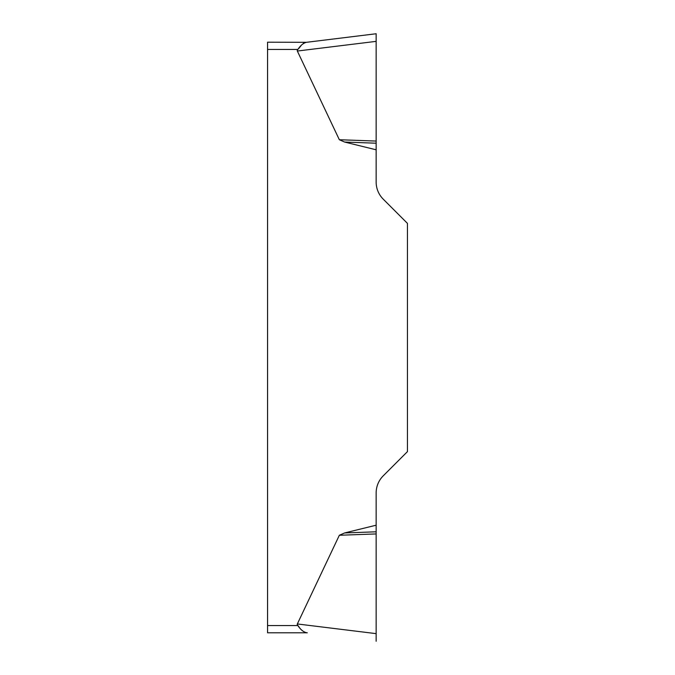 <?xml version="1.0" encoding="UTF-8"?>
<svg xmlns="http://www.w3.org/2000/svg" width="675" height="675" viewBox="0 0 675 675"><rect width="100%" height="100%" fill="white"/><g stroke="black" fill="none" stroke-linecap="round" stroke-linejoin="round"><path stroke-width="0.51" stroke-dasharray="3.38 2.53" d="M376.152 525.201L344.621 532.946L339.339 535.267L297.337 623.962L376.152 633.639L376.152 492.927A24.157 24.157 0 0 1 383.223 475.85L407.438 451.634L407.438 223.366L383.223 199.15A24.157 24.157 0 0 1 376.152 182.073L376.152 41.361L297.337 51.038A56.565 7.248 173 0 1 297.877 49.452L298.831 48.44M297.877 625.548L267.562 625.548L267.562 49.452L297.877 49.452M297.337 51.038L339.339 139.733L344.621 142.054L376.152 149.799M304.476 632.205L301.556 629.927L298.831 626.56M267.562 625.548L267.562 632.796M307.294 632.796L306.416 632.686M304.476 42.795L307.294 42.204L267.562 42.204L267.562 49.452M301.084 45.638L303.252 43.478M376.152 143.201L344.621 142.054M376.152 141.067L339.339 139.733M376.152 531.799L344.621 532.946M376.152 533.933L339.339 535.267M376.152 41.42L376.152 141.067L376.152 41.42"/><path stroke-width="1.01" d="M298.831 626.56L297.877 625.548A56.565 7.248 -173 0 1 297.337 623.962A56.565 7.248 -173 0 0 297.877 625.548C300.451 629.522 303.303 631.901 306.416 632.686L304.476 632.205M339.339 535.267L344.621 532.946L376.152 525.201L376.152 641.25L376.152 633.639L297.337 623.962L339.339 535.267L376.152 533.933M376.152 149.799L344.621 142.054L339.339 139.733L376.152 141.067L376.152 33.75L376.152 182.073A24.157 24.157 0 0 0 383.223 199.15L407.438 223.366L407.438 451.634L383.223 475.85A24.157 24.157 0 0 0 376.152 492.927L376.152 525.201M339.339 139.733L297.337 51.038A56.565 7.248 173 0 1 297.877 49.452L267.562 49.452L267.562 42.204L306.416 42.314C303.303 43.099 300.459 45.478 297.877 49.452M267.562 632.796L307.294 632.796L267.562 632.796L267.562 49.452M306.416 632.686L307.294 632.796M298.831 48.44L301.084 45.638M303.252 43.478L304.476 42.795M376.152 143.201L344.621 142.054M306.416 42.314L376.152 33.75L306.416 42.314M376.152 531.799L344.621 532.946M267.562 625.548L297.877 625.548M376.152 41.361L297.337 51.038"/></g></svg>

